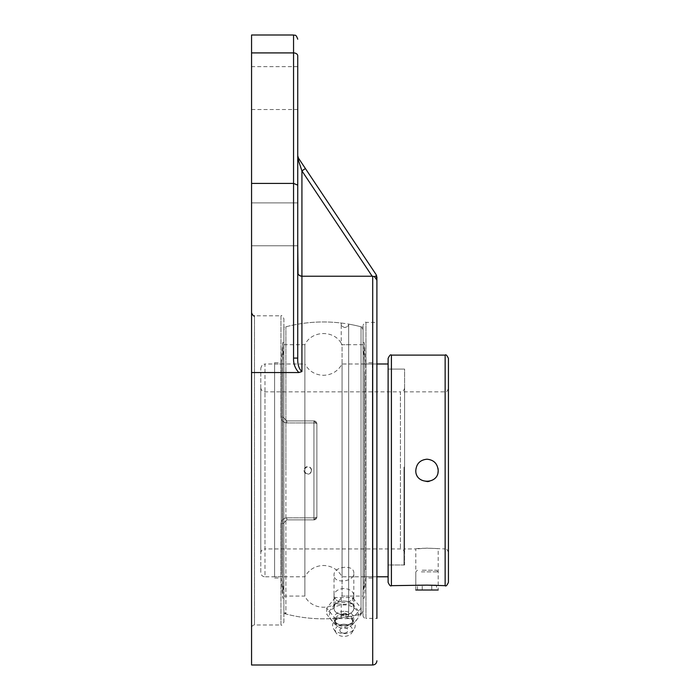 <?xml version="1.0" encoding="UTF-8"?>
<svg xmlns="http://www.w3.org/2000/svg" width="700" height="700" viewBox="0 0 700 700"><rect width="100%" height="100%" fill="white"/><g stroke="black" fill="none" stroke-linecap="round" stroke-linejoin="round"><path stroke-width="0.53" stroke-dasharray="3.5 2.62" d="M376.906 277.051L376.197 274.733L305.41 168.551L301.928 170.879L301.56 169.768M376.906 322.394L376.906 618.398L376.906 322.394L365.977 322.394L365.977 618.398A2.931 2.931 0 0 1 363.046 615.466L363.046 325.325L363.046 615.466M376.723 275.844L374.369 276.553L376.906 280.184L376.906 618.398L365.977 618.398L365.977 322.394C365.365 321.598 364.385 322.578 363.046 325.325M372.715 665L372.715 276.229L374.369 276.553M301.009 168.114L300.825 167.562M300.457 166.469L300.099 165.393M299.574 163.8L299.233 162.776M297.754 156.126L299.197 159.232M299.539 159.74L300.011 160.457M298.445 160.423L297.771 156.73M301.201 276.176L372.164 276.229L301.928 170.879L301.928 371.551L298.865 372.549C295.12 368.541 293.344 363.72 293.554 358.085L293.554 52.911A4.191 2.914 180 0 1 297.736 55.816M251.562 665L251.562 372.549L298.865 372.549M297.736 202.886L297.736 245.77L297.736 202.886L297.736 245.77L297.736 202.886L297.736 245.77L297.736 202.886L251.562 202.886L251.562 245.77L251.562 202.886L251.562 245.77L251.562 202.886L297.736 202.886M298.882 275.012L299.442 275.467M300.029 275.809L300.624 276.036M297.736 66.666L297.736 109.541L297.736 66.666L251.562 66.666L251.562 109.541L251.562 66.666M293.554 358.085L297.736 358.085L297.736 185.115L293.554 183.418L251.562 183.418L251.562 35M297.736 358.085C297.509 364.411 298.9 368.9 301.928 371.551M251.562 372.549L251.562 183.418M251.562 627.926L251.562 312.865L251.562 627.926A2.931 2.931 0 0 1 254.494 624.995L254.494 315.796L254.494 624.995L280.954 624.995L280.954 523.819C281.216 520.275 283.176 518.28 286.816 517.834C283.185 518.271 281.225 520.266 280.954 523.819A2.931 1.015 0 0 0 283.885 522.804L286.816 519.872L283.885 522.804A2.931 1.015 0 0 1 280.954 523.819L280.954 624.995C281.592 625.774 282.572 624.794 283.885 622.064L283.885 522.804L283.885 622.064M334.023 608.003C333.41 616.831 354.428 616.831 353.815 608.003C354.428 598.78 333.41 598.78 334.023 608.003L334.023 575.085C333.463 566.108 354.375 564.043 353.815 573.134C354.375 582.12 333.463 584.176 334.023 575.085M363.046 470.391L363.046 327.338L363.046 470.391M283.885 318.727L283.885 417.988L283.885 318.727C282.572 315.989 281.592 315.009 280.954 315.796L280.954 416.973A2.931 1.015 180 0 1 283.885 417.988L286.816 420.919L283.885 417.988A2.931 1.015 180 0 0 280.954 416.973C281.216 420.516 283.176 422.502 286.816 422.949C283.185 422.511 281.225 420.516 280.954 416.973L280.954 315.796L254.494 315.796M283.885 522.804L286.816 519.872L313.941 519.872A2.931 2.931 0 0 0 316.873 516.933L316.873 423.85A2.931 2.931 0 0 0 313.941 420.919L286.816 420.919L283.885 417.988L286.816 420.919L313.941 420.919A2.931 2.931 0 0 1 316.873 423.85L313.941 420.919L316.873 423.85L316.873 516.933A2.931 2.931 0 0 1 313.941 519.872L316.873 516.933L313.941 519.872L286.816 519.872L283.885 522.804L283.885 613.445L283.885 522.804M316.873 470.391L316.873 423.85L316.873 470.391M313.941 519.872L286.816 519.872L313.941 519.872L313.941 517.834L286.816 517.834L313.941 517.834L313.941 422.949L313.941 519.872M286.816 420.919L313.941 420.919L286.816 420.919L286.816 422.949L313.941 422.949L286.816 422.949L286.816 420.919M283.885 417.988L283.885 327.338L283.885 417.988M353.815 595.586A9.896 7 180 0 1 343.919 602.586A9.896 7 180 0 1 334.023 595.586A9.896 7 180 0 1 343.919 588.595A9.896 7 180 0 1 353.815 595.586L353.815 608.099A9.896 7 180 0 1 343.919 615.099A9.896 7 180 0 1 334.023 608.099A9.896 7 180 0 1 343.919 601.099A9.896 7 180 0 1 353.815 608.099M352.52 603.706L361.13 614.241L352.52 624.785L343.919 625.503L335.309 624.785L326.707 614.241L335.309 603.706L343.919 604.424L352.52 603.706L352.52 597.564L335.309 597.564L335.309 603.706M335.309 597.564L326.707 608.099L335.309 618.634L352.52 618.634L361.13 608.099L352.52 597.564M361.13 608.099L361.13 614.241M352.52 618.634L352.52 624.785M335.309 618.634L335.309 624.785M326.707 608.099L326.707 614.241M343.919 625.327A14.455 10.22 0 0 0 346.264 625.196A14.455 10.22 0 0 0 358.321 614.276A14.455 10.22 0 0 0 343.919 604.887A14.455 10.22 0 0 0 329.507 614.276A14.455 10.22 0 0 0 341.574 625.196A14.455 10.22 0 0 0 343.919 625.327M339.885 630.315A4.034 2.853 0 0 0 341.915 632.782A4.034 2.853 0 0 0 345.922 632.782A4.034 2.853 0 0 0 347.707 629.344A4.034 2.853 0 0 0 343.219 627.506A4.034 2.853 0 0 0 339.885 630.315M343.919 611.293A9.958 7.035 0 0 0 334.924 621.346A9.958 7.035 0 0 0 342.3 625.275A9.958 7.035 0 0 0 343.919 625.371A9.958 7.035 0 0 0 345.529 625.275A9.958 7.035 0 0 0 352.914 621.346A9.958 7.035 0 0 0 343.919 611.293M343.919 614.023A8.794 6.221 0 0 0 335.125 620.244A8.794 6.221 0 0 0 335.974 622.913A8.794 6.221 0 0 0 343.919 626.465A8.794 6.221 0 0 0 351.864 622.913A8.794 6.221 0 0 0 352.713 620.244A8.794 6.221 0 0 0 343.919 614.023M343.919 615.799A8.794 6.221 0 0 0 336.297 618.914A8.794 6.221 0 0 0 335.125 622.02A8.794 6.221 0 0 0 343.919 628.241A8.794 6.221 0 0 0 352.713 622.02A8.794 6.221 0 0 0 351.54 618.914A8.794 6.221 0 0 0 343.919 615.799M343.919 617.575A11.314 7.998 0 0 0 334.119 621.574A11.314 7.998 0 0 0 333.567 628.81A11.314 7.998 0 0 0 343.919 633.57A11.314 7.998 0 0 0 354.261 628.81A11.314 7.998 0 0 0 353.71 621.574A11.314 7.998 0 0 0 343.919 617.575M343.919 624.234A8.601 6.081 0 0 0 336.053 632.774A8.601 6.081 0 0 0 343.919 636.396A8.601 6.081 0 0 0 351.785 632.774A8.601 6.081 0 0 0 343.919 624.234M274.592 367.666L274.592 576.791L274.592 367.666M274.592 574.332L274.592 362.731L274.592 574.332M282.424 367.666L282.424 576.791L282.424 367.666M283.885 349.457L283.885 595.648L283.885 349.457M283.885 347.043L283.885 598.159L283.885 347.043M282.625 593.749L282.625 342.624L282.625 593.749M281.251 574.332L281.251 362.731L281.251 574.332M372.339 372.111L372.339 576.791L372.339 372.111M372.339 569.835L372.339 362.731L372.339 569.835M364.507 372.111L364.507 576.791L364.507 372.111M363.055 354.69L363.055 595.648L363.055 354.69M363.055 352.371L363.055 598.159L363.055 352.371M364.306 588.411L364.306 342.624L364.306 588.411M365.68 569.835L365.68 362.731L365.68 569.835M429.144 481.373A11.182 11.182 0 0 0 433.23 479.675M433.239 479.675A11.182 11.182 0 0 0 437.964 472.544M437.964 468.239A11.182 11.182 0 0 0 416.658 466.113A11.182 11.182 0 0 0 426.991 481.574M448.438 358.409L448.438 582.374M403.953 470.391L403.953 548.94L403.953 470.391M448.438 552.239C447.046 549.194 445.944 548.1 445.139 548.94L445.139 391.851L445.139 548.94L426.991 548.135L415.809 548.94C415.118 548.065 438.865 548.065 438.174 548.94L438.174 585.673C438.865 585.086 415.118 585.086 415.809 585.673L415.809 548.94L403.953 548.94M388.115 582.374L388.115 358.409M388.115 467.04L388.115 564.979L388.115 467.04M403.953 467.04L403.953 564.979L403.953 467.04M388.115 363.991L388.115 576.791M403.953 369.101L388.115 369.101L404.609 369.101L404.609 564.979L388.115 564.979L388.115 369.101L388.115 564.979L403.953 564.979M404.609 564.979L404.609 369.101M376.906 363.991L342.064 363.991C337.969 371.227 331.774 374.99 323.47 375.305C315.166 374.99 308.963 371.227 304.868 363.991L304.868 576.791L304.868 363.991L264.985 363.991L264.985 576.791A4.191 4.191 0 0 1 260.794 572.609L260.794 368.183L260.794 572.609M260.794 553.122L260.794 387.66L260.794 553.122A4.191 4.191 0 0 1 264.985 548.94L264.985 391.851L264.985 548.94L400.418 548.94A4.191 4.191 0 0 1 404.609 553.122L404.609 387.66L404.609 553.122M404.609 387.66C404.364 390.206 402.964 391.598 400.418 391.851L400.418 548.94L400.418 391.851L264.985 391.851C262.439 391.598 261.047 390.206 260.794 387.66M342.064 363.991L342.064 576.791L342.064 363.991M311.377 470.391A3.43 3.413 90 0 0 307.965 466.961A3.43 3.413 90 0 0 304.553 470.391A3.43 3.413 90 0 0 307.965 473.821A3.43 3.413 90 0 0 311.377 470.391M283.885 596.059L283.885 344.724L283.885 596.059L304.868 596.059L304.868 344.724L304.868 596.059C311.395 610.225 333.567 611.135 341.224 597.546L342.064 596.041L342.064 344.741L341.224 343.245L342.064 344.741L342.064 596.041L341.224 597.546L341.224 616.262C340.935 615.221 342.169 614.197 344.916 613.191C347.664 614.145 348.915 615.309 348.67 616.665L348.67 324.118L348.67 616.665C349.002 615.396 347.751 614.241 344.916 613.191C342.195 614.215 340.97 615.239 341.224 616.262L341.224 617.759A148.426 148.426 0 0 1 285.906 613.988L285.906 470.391L285.906 613.988L283.885 611.354L283.885 329.438L283.885 611.354M285.906 470.391L285.906 326.795L285.906 470.391M363.055 611.354L363.055 329.438L363.055 611.354L361.034 613.988L361.034 326.795L361.034 613.988A148.426 148.426 0 0 1 348.67 616.665L348.67 596.059L363.055 596.059L363.055 344.724L363.055 596.059M283.885 344.724L304.868 344.724C311.395 330.558 333.567 329.656 341.224 343.245L341.224 324.52C340.935 325.561 342.169 326.585 344.916 327.591C347.664 326.637 348.915 325.483 348.67 324.118C349.002 325.386 347.751 326.541 344.916 327.591C342.195 326.567 340.97 325.544 341.224 324.52L341.224 323.033A148.426 148.426 0 0 0 285.906 326.795L283.885 329.438M341.504 344.733L348.67 344.724L341.504 344.733M341.504 596.059L348.67 596.059L341.504 596.059M363.055 344.724L348.67 344.724L348.67 324.118A148.426 148.426 0 0 1 361.034 326.795L363.055 329.438M421.4 571.865L438.174 571.865L421.4 571.865M422.223 570.22L436.529 570.22L422.223 570.22M436.529 570.22L438.174 571.865L438.174 590.012L415.809 590.012L415.809 571.865L417.454 570.22M431.751 585.06L417.471 585.06L436.511 585.06L431.751 585.06L431.751 590.012L422.231 590.012L431.751 590.012L431.751 585.06M422.231 590.012L422.231 585.06L422.231 590.012L417.471 590.012L422.231 590.012M417.471 590.012L417.471 585.06M436.511 590.012L431.751 590.012L436.511 590.012L436.511 585.06M251.562 52.911L293.554 52.911L293.554 35M286.816 519.872L286.816 517.834L286.816 519.872M313.941 517.834A2.931 0.901 180 0 0 316.873 516.933A2.931 0.901 180 0 1 313.941 517.834M313.941 422.949A2.931 0.901 180 0 1 316.873 423.85A2.931 0.901 180 0 0 313.941 422.949L313.941 420.919L313.941 422.949M391.414 355.11L391.414 585.673M445.139 585.673L445.139 355.11M376.906 576.791L342.064 576.791C337.969 569.564 331.774 565.793 323.47 565.486C315.166 565.793 308.963 569.564 304.868 576.791L264.985 576.791L264.985 363.991C263.743 364.884 262.981 362.241 260.794 368.183M251.562 245.77L297.736 245.77L251.562 245.77M251.562 109.541L297.736 109.541M353.815 608.003L353.815 573.134M363.046 327.338A148.426 148.426 0 0 0 283.885 327.338M283.885 613.445A148.426 148.426 0 0 0 363.046 613.445M334.023 595.586L334.023 608.099M341.915 632.782A5.337 5.337 0 0 0 345.922 632.782M342.3 625.275L341.574 625.196M335.974 622.913L334.924 621.346M335.125 620.244L335.125 622.02M336.297 618.914L334.119 621.574M336.053 632.774L333.567 628.81M351.785 632.774L354.261 628.81M351.54 618.914L353.71 621.574M352.713 620.244L352.713 622.02M351.864 622.913L352.914 621.346M345.529 625.275L346.264 625.196M283.885 345.135L282.424 363.991L274.592 363.991M283.885 595.648L282.424 576.791L274.592 576.791M283.885 342.624L282.625 342.624L281.251 362.731L274.592 362.731M283.885 598.159L282.625 598.159L281.251 578.051L274.592 578.051M363.055 595.648L364.507 576.791L372.339 576.791M363.055 345.135L364.507 363.991L372.339 363.991M363.055 598.159L364.306 598.159L365.68 578.051L372.339 578.051M363.055 342.624L364.306 342.624L365.68 362.731L372.339 362.731M403.953 391.851L445.139 391.851C445.944 392.691 447.046 391.589 448.438 388.553M304.027 470.391A3.771 3.771 0 0 0 309.689 473.655A3.771 3.771 0 0 0 309.689 467.127A3.771 3.771 0 0 0 304.027 470.391"/><path stroke-width="1.05" d="M300.011 160.457L376.197 274.733L376.906 280.184L376.906 277.051M376.906 618.398L376.906 280.184L374.369 276.553L376.723 275.844M299.233 162.776L298.445 160.423A4.191 2.678 146.3 0 0 298.445 158.095L305.41 168.551L301.928 170.879L372.164 276.229L374.369 276.553M251.562 52.911L293.554 52.911L293.554 35L251.562 35L251.562 372.549L298.865 372.549L301.928 371.551L301.928 276.229L372.715 276.229L372.715 665C375.235 664.773 376.626 663.381 376.906 660.809M301.56 169.768L301.009 168.114M300.825 167.562L300.457 166.469M300.099 165.393L299.574 163.8M299.197 159.232L299.539 159.74M297.754 156.126L297.832 156.634M298.183 157.657L298.445 158.095A4.191 2.678 146.3 0 1 298.445 160.423L301.928 170.879L301.928 276.229C299.127 275.748 297.727 274.461 297.736 272.361L297.736 245.77L298.051 273.822M297.771 156.73L298.445 160.423M298.445 158.095L297.736 155.776L297.736 202.886L297.745 155.942M298.279 274.251L298.882 275.012M299.442 275.467L300.029 275.809M300.624 276.036L301.201 276.176M293.554 358.085L297.736 358.085L297.736 185.115L293.554 183.418L293.554 358.085C293.344 363.72 295.12 368.541 298.865 372.549M301.928 371.551C298.9 368.9 297.509 364.411 297.736 358.085M297.736 55.816L297.736 185.115L297.736 55.816A4.191 2.914 0 0 0 293.554 52.911L293.554 183.418L251.562 183.418M251.562 372.549L251.562 665L372.715 665M426.991 481.574A11.182 11.182 0 0 0 429.144 481.373M437.964 472.544A11.182 11.182 0 0 0 437.964 468.239M426.991 459.209C433.781 459.874 437.509 463.601 438.174 470.391C438.865 484.82 415.118 484.82 415.809 470.391C416.474 463.601 420.201 459.874 426.991 459.209M445.139 585.673C445.856 586.574 446.959 585.471 448.438 582.374L448.438 358.409C446.959 355.311 445.856 354.209 445.139 355.11L445.139 585.673L426.991 585.13L391.414 585.673L391.414 355.11C390.609 354.27 389.515 355.373 388.115 358.409L388.115 582.374C389.515 585.41 390.609 586.512 391.414 585.673M376.906 576.791L388.115 576.791L388.115 363.991L376.906 363.991M415.809 590.012L438.174 590.012M293.554 35C294.822 35.805 295.785 33.495 297.736 39.191M254.494 315.796C253.881 316.584 252.901 315.604 251.562 312.865M445.139 355.11L391.414 355.11"/></g></svg>
